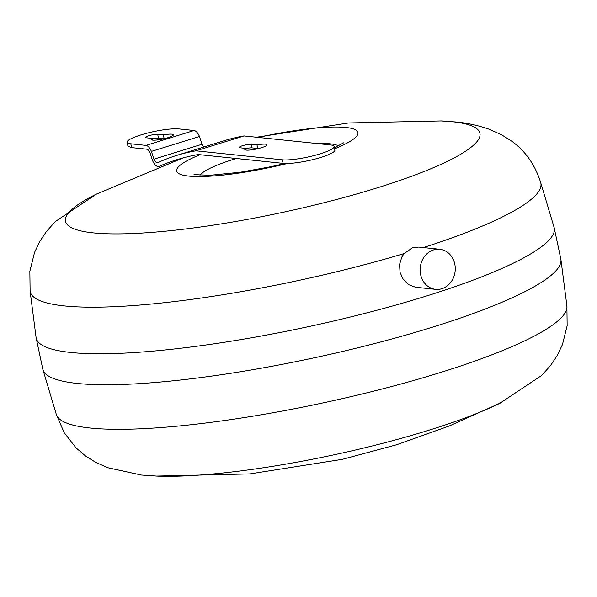 <?xml version="1.0" encoding="UTF-8"?>
<svg xmlns="http://www.w3.org/2000/svg" width="597" height="597" viewBox="0 0 597 597"><rect width="100%" height="100%" fill="white"/><g stroke="black" fill="none" stroke-linecap="round" stroke-linejoin="round"><path stroke-width="0.9" d="M256.994 144.914A11.35 1.948 168 0 1 267.001 144.758A11.35 1.948 168 0 1 256.307 149.026A11.35 1.948 168 0 1 244.8 149.474A11.35 1.948 168 0 1 245.777 148.384L240.098 147.795A6.619 1.134 168 0 1 239.233 147.437A6.619 1.134 168 0 1 243.919 145.31A6.619 1.134 168 0 1 251.322 144.317L256.994 144.914L257.747 148.459L252.076 147.869A6.619 1.134 -12 0 0 245.815 148.586M245.777 148.384L246.136 150.078M260.337 148.026A11.35 1.948 -12 0 0 257.747 148.459M163.369 134.922A11.35 1.955 168 0 1 173.376 134.78A11.35 1.955 168 0 1 162.683 139.049A11.35 1.955 168 0 1 151.175 139.489A11.35 1.955 168 0 1 152.153 138.4L146.474 137.803A6.619 1.142 168 0 1 145.608 137.444A6.619 1.142 168 0 1 150.295 135.318A6.619 1.142 168 0 1 157.698 134.332L163.369 134.922L164.175 138.713M152.153 138.4L152.511 140.094M164.123 138.72L158.504 138.138L152.25 138.855M283.105 163.354A28.372 4.873 -12 0 0 314.835 159.115A28.372 4.873 -12 0 0 334.902 150.019L334.148 146.466A28.372 4.873 168 0 1 314.074 155.563A28.372 4.873 168 0 1 282.351 159.809L283.105 163.354L198.241 154.533A791.1 365.125 -107.2 0 0 177.219 159.593A791.1 365.125 -107.2 0 0 159.093 166.362A9.455 4.366 72.8 0 1 158.839 166.459A9.455 4.366 72.8 0 1 152.541 160.548L150.034 152.772A5.671 2.619 -107.2 0 0 146.765 149.183L131.631 147.608L130.818 143.802A28.372 4.88 168 0 1 127.109 142.25A28.372 4.88 168 0 1 147.183 133.146A28.372 4.88 168 0 1 178.906 128.915L194.047 130.504A9.455 4.366 -107.2 0 1 199.488 136.497L201.995 144.273L153.907 159.16A5.671 2.619 -107.2 0 0 157.69 162.705A5.671 2.619 -107.2 0 0 157.839 162.653A700.871 323.477 72.8 0 1 176.6 155.429A700.871 323.477 72.8 0 1 195.943 150.825L244.024 135.937A700.871 323.477 -107.2 0 0 224.688 140.549L176.6 155.429M244.024 135.937L330.44 144.922A28.372 4.873 168 0 1 334.148 146.466M130.818 143.802L145.959 145.392A9.455 4.366 72.8 0 1 151.399 151.384L199.488 136.497M127.109 142.25L127.922 146.064L131.631 147.608M195.943 150.825L282.351 159.809M203.749 147.026A5.671 2.619 72.8 0 1 201.995 144.273M151.399 151.384L153.907 159.16M423.415 247.568A261.023 44.805 168 0 0 540.725 182.689A261.023 44.805 168 0 0 540.688 182.563L554.076 227.338A264.807 45.454 168 0 1 554.232 227.95L560.814 258.934A264.807 45.454 168 0 1 560.926 259.561A264.807 45.454 168 0 1 431.497 327.477A264.807 45.454 168 0 1 42.932 369.662A264.807 45.454 168 0 1 42.775 369.05L36.186 338.066A264.807 45.454 168 0 1 36.081 337.439L30.104 291.157M554.232 227.95A264.807 45.454 168 0 1 424.907 296.493A264.807 45.454 168 0 1 36.186 338.066M258.404 137.437A92.684 15.91 168 0 1 345.857 127.46A92.684 15.91 168 0 1 334.641 148.795M287.411 163.481A92.684 15.91 168 0 1 188.771 176.085A92.684 15.91 168 0 1 200.055 154.72M317.723 143.601A71.879 12.336 168 0 1 330.551 143.855A71.879 12.336 168 0 1 338.395 145.869M199.98 175.294A71.879 12.336 168 0 1 234.434 159.048A71.879 12.336 168 0 1 236.27 158.489M560.926 259.561L566.911 305.903A261.023 44.805 168 0 1 439.325 372.856A261.023 44.805 168 0 1 90.274 428.042A261.023 44.805 168 0 1 56.312 414.437L42.932 369.662M435.616 289.344A20.141 17.529 -84.1 0 1 420.169 271.068A20.141 17.529 -84.1 0 1 433.571 249.889A20.141 17.529 -84.1 0 1 439.788 249.27A20.141 17.529 -84.1 0 1 455.235 267.538A20.141 17.529 -84.1 0 1 441.825 288.717A20.141 17.529 -84.1 0 1 435.616 289.344L415.445 287.224L408.691 284.679L403.259 279.441L400.042 272.329L399.557 264.508L401.811 257.083L404.132 253.546A261.023 44.805 168 0 1 64.319 305.918A261.023 44.805 168 0 1 30.111 291.224L29.85 271.299L34.529 252.479L39.932 241.173L46.514 231.39L55.364 221.524L96.58 193.988M404.132 253.546L412.602 247.71L418.825 247.091L439.788 249.27M251.322 144.317L252.076 147.869M157.698 134.332L158.504 138.138M145.959 145.392L194.047 130.504M159.093 166.362L161.921 165.488M256.516 137.235L348.432 122.96L441.422 120.93A211.845 36.365 168 0 1 452.265 121.713A211.845 36.365 168 0 1 376.498 188.077A211.845 36.365 168 0 1 93.207 232.867A211.845 36.365 168 0 1 95.714 194.413L183.137 157.877M501.286 402.587A211.845 36.365 168 0 1 499.682 403.385A211.845 36.365 168 0 1 157.377 476.137L141.317 475.04L107.587 467.682L95.513 462.257L85.535 455.989L76.013 447.854L64.133 432.609L56.297 414.378M158.839 166.459L161.63 165.6M193.995 174.637L210.398 175.249L240.584 172.19L271.031 166.675L285.015 163.481M334.417 147.743L343.588 142.84M500.428 403.012L449.295 425.974L396.498 444.787L342.514 459.302L249.904 473.921L156.168 476.093M499.682 403.385L541.643 375.476L550.494 365.61L557.068 355.827L562.471 344.521L567.15 325.731L566.904 305.843M540.725 182.689C535.188 164.906 525.487 151.048 511.629 141.131L501.696 134.855L489.719 129.43C478.197 125.392 466.854 122.9 455.69 121.96L440.832 120.907"/></g></svg>
